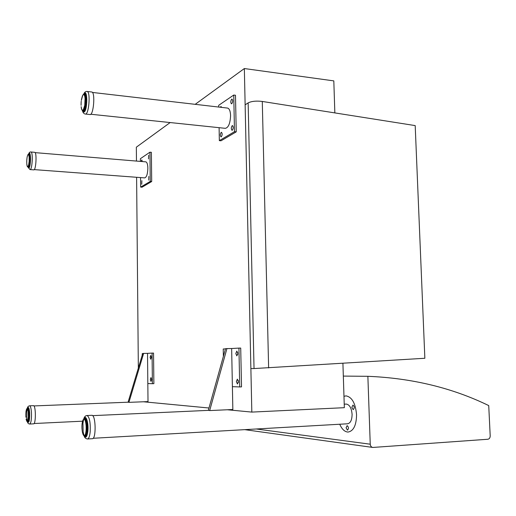 <?xml version="1.0" encoding="UTF-8"?>
<svg xmlns="http://www.w3.org/2000/svg" width="516" height="516" viewBox="0 0 516 516"><rect width="100%" height="100%" fill="white"/><g stroke="black" fill="none" stroke-linecap="round" stroke-linejoin="round"><path stroke-width="0.77" d="M143.48 401.777L208.98 408.008M227.356 409.762L251.827 412.091L244.345 68.544L195.196 104.329M170.157 122.556L136.34 147.189L136.463 161.069M136.611 177.285L138.34 368.114M342.914 363.328L344.34 407.685L251.827 412.091M244.345 68.544L333.813 80.889L334.845 112.907M370.243 444.212L367.869 376.306C412.097 378.131 452.384 387.89 488.729 405.582L490.2 435.878C490.142 437.826 489.368 438.948 487.878 439.251L372.849 447.449C371.307 447.166 370.436 446.088 370.243 444.212L256.317 428.99M367.869 376.306L343.321 376.093M84.031 418.889L85.288 417.87C87.262 419.244 88.088 423.642 87.759 431.073C87.352 434.756 86.624 436.665 85.559 436.807L84.521 435.897M87.604 438.974L92.267 438.703C96.305 439.477 95.905 414.864 91.906 415.303L91.738 415.309M83.128 434.556L83.734 435.568M82.379 432.086L82.637 432.801M82.708 433.44L82.979 434.027M82.373 431.95L82.483 432.647M82.134 430.544L82.231 431.241M82.321 431.376L82.147 430.409M81.986 428.048L82.031 429.609M82.096 429.744L82.005 428.725M81.954 426.306L81.954 428.003M81.921 427.887L81.967 426.984M81.902 427.151L82.005 424.481M81.941 425.423L82.173 423.617M82.018 424.616L82.186 422.914M82.179 423.049L82.418 422.14M82.302 422.262L82.45 421.533M82.412 422.178L82.734 420.895M82.695 420.921L82.818 420.372M82.747 420.553L83.115 419.934M82.721 420.966L83.295 419.502M83.547 419.295L84.024 419.011M84.069 418.953L86.366 418.844M83.998 419.076L84.437 419.424L84.727 419.108L84.611 419.631L86.572 419.269M84.482 419.256L84.863 420.024L85.179 419.714L85.03 420.359L86.869 420.043M85.03 419.76L85.263 420.94L85.591 420.656L85.766 421.204L85.411 421.404L87.178 421.133M85.579 420.63L87.03 420.566L85.295 420.779L85.604 422.146L85.946 421.901L85.727 422.714L87.462 422.501M87.333 421.83L85.604 422.146L85.875 423.584L86.236 423.384L86.34 424.146L85.966 424.229L87.688 424.075M87.591 423.32L85.875 423.584L86.069 425.197L86.436 425.055L86.501 425.868L86.127 425.893L87.836 425.803M87.772 424.984L86.069 425.197L86.172 426.906L86.546 426.822L86.565 427.661L86.191 427.616L87.901 427.59M87.881 426.758L86.172 426.906L86.185 428.635L86.559 428.622L86.533 429.441L86.159 429.338L87.875 429.37M87.894 428.551L86.185 428.635L86.101 430.312L86.475 430.363L86.404 431.131L86.037 430.97L87.759 431.06M87.823 430.292L86.101 430.312L85.927 431.86L86.295 431.969L86.185 432.653L85.83 432.447L87.572 432.582M87.668 431.898L85.927 431.86L85.669 433.208L86.03 433.375L85.882 433.943L85.54 433.692L87.327 433.866M87.449 433.298L85.669 433.208L85.366 434.911M87.185 434.433L85.34 434.298L84.953 435.085L85.288 435.336L84.837 435.478M86.92 435.246L84.953 435.085L84.527 435.53L84.85 435.807L84.36 435.717M86.733 435.704L84.437 435.833M84.385 435.781L83.902 435.614M351.848 407.298L352.957 405.099C354.602 406.627 354.679 408.15 353.189 409.665L351.848 407.298M346.088 427.77L347.139 425.635C348.764 427.132 348.868 428.648 347.436 430.17L346.088 427.77M339.734 424.236C341.947 429.286 344.72 431.892 348.061 432.06C353.544 431.06 356.382 425.281 356.562 414.709C355.518 403.338 352.015 397.062 346.062 395.882L343.972 396.307M346.075 404.08L346.352 404.067C349.622 404.718 351.531 408.143 352.093 414.348C351.996 420.108 350.448 423.255 347.442 423.797L93.138 438.278M209.722 410.42L226.937 348.584L225.524 348.668L208.348 410.278L209.728 410.568L208.69 410.349M226.937 348.584L231.645 348.519L232.845 409.51L209.728 410.568M236.38 381.543L237.347 379.144L238.405 381.588L237.437 383.988L236.38 381.543M238.25 380.382L238.315 382.698M235.812 353.525L236.818 351.073L237.831 353.434L236.831 355.885L235.812 353.525M237.695 352.312L237.728 354.615M225.466 348.874L223.235 349.003L223.376 356.382M240.714 348.081L241.514 386.877L239.727 386.935L238.927 348.1L240.714 348.081M232.394 386.665L239.727 386.935M231.645 348.519L238.927 348.1M28.754 154.245L29.477 153.6C31.276 153.813 30.418 168.487 28.657 167.771L28.109 167.023M30.07 169.583L33.733 169.861C35.965 170.757 37.042 152.575 34.759 152.33L34.637 152.31M26.826 159.883L27.096 157.348M26.806 159.844L26.935 158.606M26.993 158.006L27.309 156.303M27.458 155.858L27.258 156.806M27.193 156.87L27.09 157.406M27.496 155.813L27.29 156.374M27.567 155.432L27.503 155.826M28.193 154.349L27.87 154.761M27.928 154.619L27.748 155.168M28.58 154.51L30.005 154.381M28.561 154.561L30.089 154.658M28.87 154.871L28.864 155.277L30.218 155.206M29.225 155.503L30.283 155.593L29.212 155.484L29.031 156.045L30.341 156M30.399 156.516L29.115 156.587L29.425 157.109L30.444 157.006M30.476 157.612L29.206 157.657L29.496 158.283L30.502 158.18M30.508 158.851L29.251 158.857L29.502 159.554L30.508 159.457M30.496 160.173L29.238 160.128L29.457 160.876L30.463 160.799M30.425 161.514L29.431 161.269L29.122 161.953L30.373 162.134M30.302 162.824L29.315 162.566L28.98 163.179L30.231 163.404M30.141 164.036L29.154 163.772L28.793 164.294L30.057 164.552M29.954 165.101L28.948 164.836L28.819 165.455L28.573 165.243L29.857 165.533M29.747 165.971L28.432 165.707L28.477 166.197M29.547 166.61L28.103 166.61M29.399 166.997L27.812 166.81M27.309 166.32L27.445 166.726M27.142 166.017L27.309 166.352M26.955 165.204L27.193 166.229M26.819 164.204L27 165.52M26.826 163.688L26.884 164.681M26.768 163.572L26.819 164.127M26.768 161.192L26.755 162.985M26.722 161.818L26.729 162.366M26.755 161.166L26.742 161.74M26.806 159.792L26.748 161.16M26.735 161.082L26.793 160.437M29.573 163.449L29.657 163.811M27.49 408.388L28.167 407.627C28.864 407.853 29.341 409.562 29.605 412.761C29.805 418.334 29.348 421.52 28.219 422.327L27.587 421.617M29.773 424.023L33.559 423.836C36.004 424.416 35.914 405.305 33.482 405.66L33.405 405.66M29.012 421.237L27.722 421.217M28.96 421.378L27.342 421.417M27.451 421.611L27.09 421.52M27.219 421.611L27.354 421.63C27.645 423.088 28.425 423.888 29.696 424.023C31.102 423.03 31.682 419.076 31.431 412.168C31.095 408.208 30.496 406.086 29.631 405.808L29.56 405.815M26.593 420.824L26.516 420.488M26.322 420.043L26.277 419.56M26.116 419.063L26.219 419.54M25.858 416.657L25.89 417.205M25.858 416.006L25.871 416.567M25.935 417.309L25.819 415.902M25.826 414.651L25.832 415.225M25.8 415.328L25.806 414.561M25.858 413.316L25.852 413.871M25.813 413.993L25.845 413.232M25.877 412.684L26.097 410.859M25.948 412.065L25.935 412.568M26.006 411.471L25.935 412M26.206 410.375L26.297 409.898M27.071 408.478L26.568 409.13M26.742 408.898L26.477 409.569M27.303 408.64L28.799 408.343L27.335 408.395C28.38 406.273 29.148 407.698 29.664 412.671C29.76 420.592 29.031 423.572 27.458 421.624M28.838 408.433L27.264 408.769L28.89 408.569M27.612 408.936L27.651 409.323L29.051 409.072M28.045 409.491L29.148 409.446L28.025 409.465L27.883 410.046L29.231 409.833M29.328 410.336L28.006 410.581L28.264 410.381L28.361 411.052L29.406 410.82M29.483 411.426L28.174 411.633L28.451 411.465L28.515 412.226L29.541 411.987M29.599 412.671L28.303 412.839L28.612 413.516L29.638 413.29M29.67 414.019L28.632 413.916L28.386 414.696L29.689 414.664M29.689 415.412L28.657 415.283L28.38 416.038L29.676 416.057M29.651 416.78L28.625 416.644L28.316 417.334L29.618 417.399M29.567 418.07L28.528 417.928L28.199 418.528L29.515 418.631M29.438 419.224L28.386 419.082L28.032 419.566L29.367 419.702M29.277 420.185L27.916 420.082L28.032 420.605M29.109 420.914L27.683 420.785L27.638 421.14M148.84 176.414L148.731 180.097L148.84 176.414M141.132 161.456L141.823 159.902L142.268 161.553M141.868 180.658L141.765 184.264L141.868 180.658M148.621 155.245L148.498 158.922L148.621 155.245M140.558 177.581L140.649 187.095L150.246 181.426L149.937 152.194L140.378 158.709L140.404 161.398M145.725 161.843L145.841 161.85C147.066 162.282 147.737 164.398 147.86 168.203C147.641 174.105 146.576 177.336 144.667 177.891L34.243 169.616M140.649 187.095L142.055 187.192L151.691 181.529L150.246 181.426M149.937 152.194L151.375 152.317L151.691 181.529M128.955 402.235L143.629 353.415L142.745 353.466L128.097 402.151L128.955 402.351L128.361 402.19M143.629 353.415L147.524 353.357L148.008 401.596L128.955 402.351M150.337 379.479L150.956 377.583L151.601 379.505L150.988 381.401L150.337 379.479M150.111 357.349L150.737 355.421L151.369 357.291L150.737 359.22L150.111 357.349M142.693 353.641L142.229 353.666L142.248 355.137M153.542 353.079L153.878 383.665L152.394 383.71L152.072 353.099L153.542 353.079M147.828 383.543L152.394 383.71M147.524 353.357L152.072 353.099M83.586 94.428L85.185 93.454C88.075 93.654 86.585 112.443 83.753 111.688L82.818 110.669M91.635 91.983L86.985 91.448M85.437 114.055L89.907 114.52C93.506 115.965 95.525 92.293 91.803 92.003M81.457 99.524L81.876 97.892M82.67 95.557L82.36 96.06M83.128 94.776L82.683 95.57M83.147 94.692L82.837 95.118M82.425 110.527C82.844 112.572 83.792 113.746 85.269 114.036L85.359 114.049C88.887 115.036 90.758 91.719 87.146 91.467C85.611 91.28 84.437 92.235 83.624 94.331L83.347 94.499M84.056 94.247L83.547 94.609M84.011 94.493L86.133 94.705M84.443 94.879L84.83 95.138L84.482 95.35L86.314 95.305M86.424 95.77L84.663 95.841L84.998 95.608L85.127 96.086L84.772 96.253L86.514 96.24M86.611 96.86L84.908 96.911L85.256 96.705L84.985 97.427L85.34 97.55L86.682 97.46M86.746 98.214L85.076 98.227L85.43 98.066L85.121 98.827L85.463 99.008L86.778 98.911M86.804 99.762L85.159 99.73L85.514 99.62L85.527 100.388L85.166 100.388L85.488 100.62L86.804 100.53M86.785 101.439L85.146 101.355L85.508 101.297L85.469 102.104L85.114 102.039L85.424 102.31L86.746 102.245M86.675 103.168L85.043 103.026L85.404 103.032L85.327 103.832L84.979 103.703L85.275 104.006L86.598 103.968M86.488 104.871L85.211 104.503L84.856 104.664L85.095 105.496L84.753 105.316L86.378 105.638M86.236 106.477L84.953 106.096L84.592 106.206L84.792 107.025L84.463 106.793L86.095 107.167M85.92 107.909L84.624 107.528L84.263 107.58L84.424 108.354L84.108 108.083L85.766 108.495M85.579 109.102L83.882 108.721L84.011 109.418L83.715 109.115L85.417 109.566M85.243 110.018L83.469 109.586L83.779 109.863L83.373 110.069M84.959 110.611L82.883 110.398M82.837 110.669L84.805 110.876L82.483 110.54M81.818 109.676L81.702 109.231M81.715 109.211L81.36 108.076M81.47 108.689L81.541 109.057M81.438 108.147L81.225 107.328M81.231 107.457L81.147 106.689M81.173 101.949L81.057 105.161M81.115 105.303L81.083 104.342M81.064 103.516L81.147 102.678M81.367 100.349L82.676 95.531M232.213 125.665L232.529 125.594C233.503 126.917 233.432 128.465 232.303 130.238L232 130.303C231.02 128.987 231.091 127.446 232.213 125.665M233.226 127.097L233.032 128.987M220.242 107.225L221.029 106.496L221.596 107.38M221.203 132.367L221.493 132.302C222.428 133.592 222.357 135.095 221.287 136.817L221.009 136.875C220.074 135.598 220.139 134.096 221.203 132.367M222.17 133.934L222.028 135.418M231.678 99.175L232.019 99.091C232.961 100.381 232.877 101.923 231.768 103.716L231.432 103.8C230.491 102.516 230.575 100.975 231.678 99.175M232.69 100.659L232.49 102.439M219.1 127.684L219.339 140.629L234.496 131.677L233.748 95.047L218.681 105.322L218.713 107.051M227.408 108.057L227.64 108.083C229.407 108.67 230.388 111.166 230.581 115.571C230.213 123.414 228.453 127.671 225.305 128.329L90.745 114.242M219.339 140.629L221.029 140.791L236.238 131.857L234.496 131.677M233.748 95.047L235.483 95.26L236.238 131.857M254.033 368.559L424.855 358.265L415.193 125.594L262.283 101.452C256.226 100.73 251.511 101.207 248.151 102.897L245.132 104.825L250.879 368.585L254.033 368.559L248.151 102.897M84.198 435.659C85.837 438.536 87.056 437.058 87.855 431.221C88.765 422.856 85.824 413.793 83.947 418.902M83.592 419.96L83.444 420.527M83.373 420.869L83.218 421.675M83.147 422.146L83.031 423.068M82.973 423.649L83.141 431.273M83.218 431.847L83.373 432.756M83.469 433.221L83.65 434.008M83.74 434.343L83.908 434.891M84.069 435.814C84.553 437.639 85.675 438.69 87.443 438.981C88.765 438.813 89.681 436.446 90.184 431.886C90.584 422.675 89.558 417.218 87.101 415.522L86.94 415.528M83.005 433.975L82.676 433.324M84.269 418.863L86.32 418.766L83.979 419.231M84.431 419.392L86.456 419.018L84.701 419.108M86.727 419.637L85.121 419.721M85.456 434.936L87.062 434.853M85.056 435.601L86.817 435.504L84.785 435.394M84.637 435.897L86.688 435.788L84.334 435.568M84.185 418.882L83.528 419.456M84.547 419.166L86.449 418.998M85.011 419.734L86.656 419.463M85.45 420.63L86.94 420.263M85.843 421.83L85.785 421.443L87.236 421.372M87.32 421.759L85.701 421.907M86.166 423.268L86.095 422.81L87.501 422.746M87.759 424.816L86.385 424.887L86.333 424.391L87.714 424.32M87.875 426.551L86.507 426.622L86.482 426.1L87.849 426.029M87.901 428.325L86.533 428.396L86.533 427.867L87.901 427.796M87.836 430.047L86.456 430.118L86.488 429.615L87.868 429.538M86.359 431.26L87.752 431.183L86.327 431.26L86.295 431.724L87.701 431.647M86.153 432.731L87.559 432.66L85.946 432.685M87.494 433.053L86.037 433.13L86.082 432.737M85.869 433.969L87.327 433.892M87.249 434.201L85.746 433.982M86.998 435.04L85.346 434.936M86.804 435.536L84.901 435.562M29.399 163.437L29.412 163.791M27.987 167.01L28.58 168.035C31.05 168.932 31.128 148.189 28.638 154.239L28.625 154.271M27.896 167.003L29.992 169.577C32.185 170.474 33.25 152.259 31.012 152.014L30.889 151.994M28.554 154.6L29.16 157.012L29.167 161.424L28.573 165.243L27.625 166.907M28.296 154.516L29.992 154.349L28.541 154.226C29.122 152.504 29.928 151.762 30.966 152.001L34.72 152.317M30.044 154.49L28.561 154.555M30.154 154.916L29.006 154.826M28.561 166.216L29.651 166.3L28.561 166.216M28.29 166.733L29.47 166.823L28.058 166.5M28.019 166.984L29.354 167.087L27.8 166.7M29.341 167.113L27.877 167.003M28.928 154.819L30.128 154.8M29.141 155.484L30.25 155.374M29.315 156.374L30.367 156.18M30.392 156.458L29.16 156.464M30.392 156.464L29.367 156.38M29.373 157.451L30.476 157.528L29.425 157.109L30.457 157.193M30.508 158.734L29.502 158.651L29.496 158.283L30.502 158.36M30.496 160.024L29.496 159.947L29.502 159.554L30.508 159.638M30.431 161.347L29.431 161.269L29.457 160.876L30.457 160.953M30.321 162.643L29.315 162.566L29.36 162.185L30.36 162.263M30.173 163.849L29.154 163.772L29.206 163.424L30.218 163.501M28.87 164.475L30.044 164.617M29.986 164.92L28.993 164.54M28.812 165.481L29.851 165.559M29.793 165.804L28.741 165.481M29.599 166.462L28.47 166.216M29.451 166.874L28.187 166.713M27.084 409.472L26.987 409.988M26.935 410.291L26.845 410.955M26.8 411.355L26.826 418.482M26.877 418.895L26.974 419.566M27.026 419.889L27.129 420.437M27.187 420.675L27.271 421.024M27.284 408.73L28.174 411.633L28.348 416.805L27.683 420.785L27.167 421.404L26.651 421.017M26.303 419.953L26.11 419.005M27.542 409.065L28.967 408.795L27.761 408.859M28.083 420.611L29.199 420.559L28.083 420.611M27.806 421.224L29.031 421.166M27.561 421.566L28.915 421.501L27.561 421.566M27.406 421.63L28.896 421.559L27.438 421.54M27.516 408.485L28.838 408.427M27.683 408.865L28.941 408.711M27.954 409.478L29.096 409.24M28.193 410.33L29.27 410.014M28.038 410.446L29.315 410.278L28.251 410.336M28.283 411.433L29.47 411.342L28.361 411.052L29.431 411.007M29.593 412.555L28.548 412.6L28.515 412.226L29.56 412.181M29.664 413.871L28.632 413.916L28.612 413.516L29.651 413.471M29.689 415.238L28.657 415.283L28.651 414.877L29.689 414.832M29.664 416.599L28.625 416.644L28.638 416.244L29.676 416.199M29.586 417.876L28.528 417.928L28.567 417.554L29.612 417.508M29.464 419.031L28.386 419.082L28.419 418.753M28.283 419.785L29.36 419.734L28.064 419.689M29.315 420.005L28.219 419.792M29.154 420.753L27.987 420.624M82.437 110.237L83.727 112.049C87.688 112.365 87.778 86.43 83.798 94.351M81.173 101.852L81.238 101.181L81.16 101.858M81.354 100.233L81.534 99.394M84.276 94.344L86.075 94.551L83.947 94.654L84.663 95.841L85.076 98.227L84.753 105.316L83.289 109.85L82.444 110.334L81.715 109.45M83.979 94.609L83.147 94.738M84.063 94.247L86.043 94.473M84.353 95.002L86.224 94.97L84.63 94.809M83.528 110.166L85.101 110.334M83.121 110.592L84.869 110.772L82.857 110.269M84.501 94.815L86.198 94.892M84.856 95.583L86.372 95.518M85.146 96.64L85.127 96.311L86.553 96.473M86.604 96.814L84.979 96.737M85.359 97.963L85.34 97.55L86.701 97.705M86.74 98.117L85.217 98.001M86.804 99.62L85.475 99.472L85.463 99.008L86.791 99.156M86.791 101.265L85.482 101.117L85.488 100.62L86.804 100.762M86.694 102.961L85.392 102.819L85.424 102.31L86.733 102.452M86.52 104.645L85.211 104.503L85.275 104.006L86.578 104.148M86.275 106.244L84.953 106.096L85.037 105.638L86.353 105.78M85.979 107.676L84.624 107.528L84.708 107.122M84.398 108.405L85.753 108.547L84.34 108.379M85.65 108.882L84.237 108.734L84.308 108.399M84.005 109.418L85.417 109.573M85.327 109.818L83.869 109.418M85.05 110.443L83.411 110.134M268.63 367.921L262.283 101.452M372.604 447.417L244.719 429.647M91.906 415.303L87.101 415.522C85.501 415.586 84.372 416.747 83.715 419.005M83.031 434.382L83.231 434.859M81.967 428.867L81.96 428.016M81.999 425.281L81.909 426.164M82.173 423.63L82.399 422.133M82.412 421.662L82.721 420.869M86.714 419.618L84.869 419.921M87.023 420.54L85.288 420.785M87.32 421.746L85.901 421.817M87.32 433.917L85.585 433.859M87.049 434.878L85.198 434.782M84.005 435.781L83.869 435.394M92.622 415.644L208.909 410.343M344.23 404.163L346.352 404.067M26.922 158.535L27.045 157.909M30.038 154.49L28.793 154.387M30.154 154.903L28.78 154.981M30.283 155.568L28.986 155.613M29.019 164.54L30.044 164.623M29.844 165.578L28.593 165.352M26.742 163.05L26.768 162.476M26.761 160.534L26.813 159.85M26.935 164.72L26.935 165.114M27.529 155.529L27.49 155.877M33.482 405.66L29.631 405.808C28.335 406.002 27.542 406.86 27.264 408.395M28.793 408.337L27 408.737M26.761 420.972L26.961 421.456M29.141 409.42L27.8 409.633M29.031 421.179L27.58 421.024M26.271 410.001L26.252 410.368M26.077 410.936L26.071 411.387M35.12 152.633L145.841 161.85M34.075 423.52L82.521 421.185M33.927 405.931L128.471 402.19M82.25 96.589L81.87 97.911M86.417 95.731L84.689 95.724M86.604 96.795L85.224 96.64M86.733 98.111L85.398 97.963M85.404 109.605L83.727 109.25M85.095 110.347L83.289 109.921M82.096 110.243L81.709 109.121M81.244 106.806L81.296 107.954M81.044 104.451L81.102 103.664M81.096 102.813L81.173 101.968M81.438 108.096L81.418 108.534M82.708 95.299L82.663 95.647M82.302 96.195L82.244 96.647M92.422 92.441L227.64 108.083"/></g></svg>
